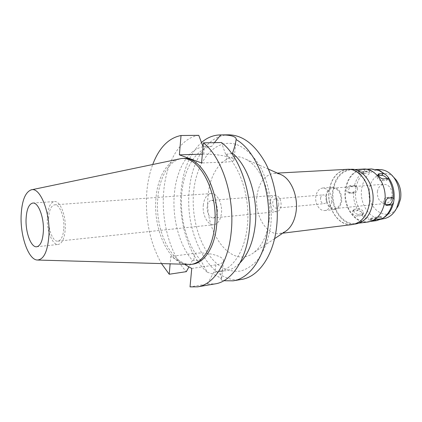 <?xml version="1.0" encoding="UTF-8"?>
<svg xmlns="http://www.w3.org/2000/svg" width="422" height="422" viewBox="0 0 422 422"><rect width="100%" height="100%" fill="white"/><g stroke="black" fill="none" stroke-linecap="round" stroke-linejoin="round"><path stroke-width="0.32" stroke-dasharray="2.11 1.58" d="M47.311 217.298C47.923 207.74 50.308 202.491 54.464 201.547C60.088 200.629 66.09 215.521 65.262 228.993C64.566 238.367 62.234 243.515 58.268 244.433C52.444 245.43 46.584 230.544 47.311 217.298M63.843 228.07C64.534 216.66 59.455 204.032 54.67 204.818C51.162 205.614 49.142 210.061 48.62 218.153C47.997 229.399 52.977 242.022 57.898 241.178C61.274 240.398 63.258 236.03 63.843 228.07M203.288 205.203C204.19 198.213 206.791 194.326 211.084 193.556C216.919 192.764 222.652 203.446 221.455 213.247C220.506 220.099 217.968 223.924 213.848 224.72C207.851 225.638 202.164 214.925 203.288 205.203M217.409 211.459C217.441 204.749 215.478 201.041 211.517 200.334C209.112 200.772 207.645 202.966 207.128 206.907C207.102 213.601 209.09 217.293 213.084 217.974C215.436 217.525 216.876 215.352 217.409 211.459M270.428 201.468C271.008 197.786 272.559 195.729 275.075 195.296C279.195 195.919 281.21 199.363 281.11 205.614C280.519 209.254 278.995 211.295 276.537 211.738C272.375 211.148 270.338 207.724 270.428 201.468M278.768 204.707C278.821 201.162 277.676 199.216 275.334 198.862C273.915 199.11 273.039 200.276 272.712 202.354C272.659 205.899 273.809 207.84 276.162 208.183C277.565 207.93 278.43 206.775 278.768 204.707M320.556 198.187C320.91 196.214 321.812 195.112 323.263 194.869C325.652 195.186 326.802 197.016 326.723 200.371C326.37 202.328 325.478 203.43 324.043 203.678C321.643 203.372 320.483 201.542 320.556 198.187M331.613 202.096C331.819 193.524 328.886 188.824 322.804 187.99C319.048 188.597 316.722 191.44 315.83 196.515C314.707 203.594 319.559 211.28 324.803 210.525C328.427 209.887 330.695 207.075 331.613 202.096M325.889 195.666C326.792 190.649 329.128 187.837 332.9 187.231C338.998 188.048 341.936 192.69 341.714 201.157C340.786 206.073 338.507 208.853 334.873 209.497C328.68 208.758 325.684 204.148 325.889 195.666M341.066 200.93C341.266 193.144 338.56 188.877 332.947 188.128C329.487 188.687 327.345 191.272 326.512 195.882C326.322 203.684 329.076 207.919 334.767 208.6C338.112 208.014 340.211 205.456 341.066 200.93M377.373 191.562C378.249 187.231 380.433 184.794 383.936 184.25C389.596 184.92 392.302 188.903 392.049 196.204C391.157 200.455 389.021 202.866 385.639 203.446C379.89 202.845 377.131 198.889 377.373 191.562M393.568 177.124C384.405 168.605 370.985 175.705 369.377 189.03C365.742 207.318 385.877 222.932 396.374 208.763M379.774 169.565C370.094 170.361 364.081 176.66 361.728 188.465C358.879 204.427 371.16 221.592 384.125 218.633M379.499 219.545L378.808 219.709C372.737 220.769 367.325 218.712 362.567 213.548L361.997 215.447L357.418 216.08C355.746 216.159 354.2 215.457 352.771 213.97L352.386 211.448L353.362 210.968L358.125 210.599L360.995 211.586C356.706 205.345 354.907 198.203 355.598 190.153L353.488 192.147L348.187 192.643C347.011 192.189 346.488 191.092 346.626 189.357C347.142 187.247 348.203 186.039 349.806 185.727L354.464 185.532L355.994 187.479L355.598 190.153M382.68 218.322L381.694 218.907M360.995 211.586L362.567 213.548M362.989 211.095C361.607 209.576 360.114 208.821 358.505 208.821L354.554 209.238L353.61 209.676L354.1 212.06C355.488 213.601 356.996 214.365 358.626 214.355L363.49 213.49L362.989 211.095M361.997 215.447C366.238 219.466 370.943 221.223 376.118 220.711L376.556 220.648M372.484 220.717L370.938 221.334M384.664 202.191C382.311 213.579 376.772 220.084 368.058 221.698C354.86 223.744 342.944 205.862 345.745 189.425C347.992 177.446 353.879 170.768 363.416 169.375C375.881 168.04 387.697 185.696 384.664 202.191M353.488 192.147C353.267 198.941 354.812 205.092 358.125 210.599M357.481 189.283C357.661 187.558 357.197 186.477 356.099 186.049L351.584 186.297C350.044 186.624 349.041 187.859 348.577 189.995C348.408 191.72 348.873 192.801 349.965 193.234L354.517 192.954C356.036 192.622 357.023 191.398 357.481 189.283M378.413 170.124L374.351 169.444L369.118 170.224L367.098 171.068C361.327 174.228 357.629 179.693 355.994 187.479M385.845 204.739L384.7 204.749C383.614 204.311 383.171 203.193 383.376 201.389C383.883 199.152 384.911 197.849 386.462 197.485L390.434 197.111L391.869 197.786M380.206 217.135L375.074 218.348L370.147 218.802L371.297 218.19L376.493 216.966L381.388 216.518L380.206 217.135M371.524 168.932L368.976 169.291L369.371 169.649L369.118 170.224M367.098 171.068L359.164 171.733L358.146 171.485L359.196 170.525L364.381 169.523L368.976 169.291M363.991 171.385C359.344 174.455 356.168 179.171 354.464 185.532M363.2 169.08C353.552 170.483 347.591 177.245 345.323 189.373C342.49 206.005 354.543 224.103 367.9 222.03M372.621 203.494C370.258 215.194 364.682 221.861 355.888 223.502C342.569 225.58 330.526 207.191 333.322 190.317C335.564 178.015 341.493 171.158 351.12 169.739C363.695 168.378 375.659 186.54 372.621 203.494M350.814 169.317C341.023 170.752 334.994 177.731 332.721 190.238C329.883 207.392 342.121 226.092 355.662 223.976M369.171 203.99C366.776 215.927 361.121 222.732 352.196 224.404C338.666 226.519 326.433 207.735 329.26 190.512C331.523 177.947 337.547 170.947 347.327 169.507C360.087 168.125 372.251 186.677 369.171 203.99M347.322 169.317C337.473 170.768 331.412 177.815 329.128 190.47C326.285 207.809 338.602 226.725 352.228 224.588M284.829 231.81L279.665 233.566C266.424 235.676 254.329 214.956 256.892 196.146C258.955 182.41 264.763 174.782 274.311 173.257L279.707 174.08M269.194 220.432C267.168 235.239 262.136 245.884 254.097 252.367C231.53 270.676 203.425 231.72 208.199 194.822C210.267 168.41 228.07 149.594 245.836 159.258C261.165 166.558 272.543 195.28 269.194 220.432M193.587 192.268C196.204 161.399 214.851 137.894 236.172 144.387C245.129 147.653 253.633 155.491 260.39 167.086C268.925 183.327 272.87 205.171 270.766 225.19C268.666 239.912 263.666 252.44 256.65 261.086C251.676 266.097 246.306 269.426 240.545 271.072C234.706 271.726 228.946 270.755 223.27 268.165C203.473 257.373 190.718 223.08 193.587 192.268M228.75 134.834C207.919 134.866 191.715 160.096 189.272 190.427C184.345 234.774 210.989 285.061 241.584 279.411M202.998 146.729C187.626 149.699 176.201 170.077 174.312 194.294C172.165 218.464 179.371 245.535 192.432 260.395L200.788 260.295L207.255 272.19C188.914 256.412 178.248 221.761 181.091 190.976C183.116 169.544 189.9 153.397 201.447 142.536M223.887 280.736L221.487 280.182L220.342 270.977L213.748 272.227L217.91 271.984C231.984 270.133 244.602 252.003 247.255 226.857C250.605 199.348 240.788 167.465 225.654 154.331L231.747 153.539M202.37 154.172L203.705 154.13C213.622 154.067 222.436 155.18 230.143 157.464C233.071 158.472 234.331 159.405 233.936 160.276C233.319 161.23 230.771 161.805 226.292 162.011L201.547 162.976M214.36 142.662L211.712 146.387L203.061 146.729M220.342 270.977L225.554 270.787C230.75 269.969 235.582 267.321 240.039 262.848M207.255 272.19C216.739 275.292 221.487 277.956 221.487 280.182M191.746 268.455L215.858 264.868C220.221 264.172 222.747 262.99 223.423 261.334C223.876 259.825 222.716 258.338 219.941 256.861C212.598 253.601 204.1 252.414 194.436 253.311L170.746 256.465L170.103 264.04M211.712 146.387C195.776 148.649 183.734 169.196 181.766 193.772C179.519 218.29 187.136 245.794 200.788 260.295M184.794 264.488L170.746 256.465M161.631 263.787C150.116 243.283 145.136 219.783 146.703 193.281C147.505 182.71 149.536 173.046 152.806 164.295M183.475 158.429C169.976 158.714 159.358 176.512 157.802 198.493C154.6 231.013 172.798 267.638 192.854 264.161M213.748 272.227L207.45 283.959L190.032 286.881M225.654 154.331L221.471 142.536M207.45 283.959L215.199 283.869M192.432 260.395L188.95 266.857M198.767 135.335C179.846 137.873 165.825 162.755 163.662 192.147C161.172 221.487 170.187 254.355 186.345 271.657M187.595 264.573C168.695 263.871 153.065 229.188 155.95 198.63C157.406 178.527 166.279 161.753 178.221 158.952M368.807 172.624L369.93 171.817L364.993 171.912L359.866 173.162L358.774 173.959L363.738 173.859L368.807 172.624M387.011 178.685L387.027 180.141L382.147 180.806C380.491 180.758 378.924 179.957 377.447 178.406L376.846 176.069L378.376 175.636M357.307 210.546L358.505 208.821M362.577 213.912L361.364 215.631M357.418 216.08L358.626 214.355M354.554 209.238L353.362 210.968M353.763 185.432L355.54 185.996M354.517 192.954L352.745 192.374M390.434 197.111L392.407 197.739M375.438 219.772L375.074 218.348M380.454 216.497L381.077 218.928M371.117 218.818L371.682 221.059M377.115 219.408L376.493 216.966M385.302 204.797L386.098 205.06M388.43 198.113L386.462 197.485M227.078 154.288L226.292 162.011M203.705 154.13L204.396 146.698M193.793 260.205L194.436 253.311M215.858 264.868L215.13 272.011M348.794 192.701L350.561 193.287M351.584 186.297L349.806 185.727M368.359 169.301L368.97 171.68M363.738 173.859L363.136 171.501M387.443 178.659L386.125 180.521M382.147 180.806L383.456 178.933M378.133 175.167L377.785 175.673M364.993 171.912L364.381 169.523M359.164 171.733L359.766 174.101M32.853 203.04L54.464 201.547M36.735 246.77L58.268 244.433M54.67 204.818L211.084 193.556M57.898 241.178L213.848 224.72M211.517 200.334L275.075 195.296M213.084 217.974L276.537 211.738M275.334 198.862L323.263 194.869M276.162 208.183L324.043 203.678M322.804 187.99L332.9 187.231M324.803 210.525L334.873 209.497M332.947 188.128L383.936 184.25M334.767 208.6L385.639 203.446M379.325 219.604L378.808 219.709M363.49 213.49L362.329 215.13M368.058 221.698L370.885 221.35M353.61 209.676L352.375 211.464M356.099 186.049L354.311 185.48M376.566 169.491L374.351 169.444M390.994 197.158L392.977 197.786M381.388 216.518L381.957 218.733M370.147 218.802L370.79 221.344M384.7 204.749L386.563 205.366M363.416 169.375L366.259 169.222M355.888 223.502L359.201 223.096M351.12 169.739L354.448 169.56M352.196 224.404L354.57 224.114M347.327 169.507L349.711 169.375M274.311 173.257L277.444 173.089M279.665 233.566L282.777 233.181M274.558 238.678L254.097 252.367M268.387 169.127L245.836 159.258M233.936 160.276L236.035 140.115M223.423 261.334L221.497 279.86M217.91 271.984L225.554 270.787M37.289 260.026L37.79 260.042M31.064 189.895L31.555 189.789M349.965 193.234L348.166 192.638M369.93 171.817L369.371 169.649M387.027 180.141L388.282 178.364M376.846 176.069L378.096 174.26M358.774 173.959L358.141 171.474"/><path stroke-width="0.63" d="M43.382 231.071C44.11 217.335 38.254 202.122 32.853 203.04C28.865 203.984 26.607 209.328 26.069 219.06C25.441 232.548 31.144 247.746 36.735 246.77C40.544 245.857 42.759 240.63 43.382 231.071M396.374 208.763L398.463 205.477L400.568 198.904C401.549 191.788 400.093 185.48 396.2 179.988L393.568 177.124M398.463 205.477L396.585 208.357L399.122 200.397C400.309 191.773 398.547 184.134 393.842 177.488C389.933 172.466 385.323 169.823 380.022 169.57L379.774 169.565M396.585 208.357C393.615 213.986 389.543 217.399 384.373 218.585L384.125 218.633M393.557 202.47C391.991 209.365 388.794 214.408 383.967 217.588L382.68 218.322C387.101 215.442 390.218 210.926 392.017 204.797L393.557 202.47L394.011 199.659C394.797 191.097 392.85 183.623 388.166 177.224L386.473 175.262L379.8 170.62L371.524 168.932L366.259 169.222M370.938 221.334L376.556 220.648L381.467 218.897M383.967 217.588L381.694 218.907L377.115 219.408L372.484 220.717M394.011 199.659L392.977 197.786L388.43 198.113C386.948 198.498 385.988 199.828 385.544 202.101C385.297 203.895 385.676 204.992 386.673 205.403L392.017 204.797M391.869 197.786L392.318 200.513C391.816 202.724 390.798 204.016 389.274 204.385L385.845 204.739M393.14 197.844C393.409 190.612 391.727 184.156 388.092 178.469L388.166 177.224M386.473 175.262L383.92 173.606L379.083 173.801L378.175 174.144L378.887 176.327C380.322 177.942 381.847 178.812 383.456 178.933L388.092 178.469M383.92 173.606L378.397 170.119L379.8 170.62M359.201 223.096L367.9 222.03C376.714 220.389 382.316 213.812 384.695 202.291C387.765 185.596 375.812 167.729 363.2 169.08L354.448 169.56M354.57 224.114L355.662 223.976C364.592 222.304 370.258 215.526 372.658 203.636C375.749 186.403 363.585 167.94 350.814 169.317L349.711 169.375M282.777 233.181L352.228 224.588C361.211 222.906 366.903 216.053 369.319 204.037C372.42 186.603 360.172 167.93 347.322 169.317L277.444 173.089M279.707 174.08L281.653 174.93C291.359 179.598 298.222 196.499 296.117 211.359C294.846 220.131 291.671 226.556 286.596 230.628L284.829 231.81M231.747 153.539L232.506 153.239C234.315 148.101 235.492 143.723 236.035 140.115L236.12 139.577C257.114 151.218 272.623 192.654 267.843 228.65C264.562 257.657 249.65 278.462 233.171 280.836L241.584 279.411C258.164 277.017 273.182 256.37 276.516 227.637C279.19 205.556 274.822 180.627 265.29 162.676C254.825 144.382 242.645 135.098 228.75 134.834L220.221 134.919L220.796 134.919L214.36 142.662M201.447 142.536C207.107 137.614 213.363 135.072 220.221 134.919M236.12 139.577C236.462 138.163 235.202 136.997 232.337 136.079C229.41 135.267 225.559 134.882 220.796 134.919M233.171 280.836L223.887 280.736M240.039 262.848C248.02 254.513 253.047 242.223 255.12 225.981C258.612 198.071 248.22 165.777 232.506 153.239M203.061 146.729L198.767 135.335L181.033 135.509L179.387 154.853L202.37 154.172M179.387 154.853L201.547 162.976L203.42 142.858C222.183 157.385 235.223 197.987 231.119 232.923C228.086 263.106 213.648 284.565 197.66 286.833L190.032 286.881L191.746 268.455L184.794 264.488M170.103 264.04L169.233 274.247L161.631 263.787M152.806 164.295C159.231 147.584 168.636 137.989 181.033 135.509M190.96 264.436L192.854 264.161C204.369 262.795 214.555 247.376 216.57 226.092C220.579 192.559 201.716 156.267 183.475 158.429L181.56 158.493C199.764 156.33 218.617 192.701 214.624 226.303C212.619 247.624 202.454 263.075 190.96 264.436L37.79 260.042M197.66 286.833L215.199 283.869C231.441 281.548 246.126 260.411 249.281 230.808C253.538 196.541 240.461 156.778 221.471 142.536L203.42 142.858M188.95 266.857L186.345 271.657L169.233 274.247M31.555 189.789L181.56 158.493M48.957 234.943C47.77 251.269 43.883 259.635 37.289 260.026C28.485 259.794 20.23 236.246 21.121 215.631C21.838 200.951 25.151 192.374 31.064 189.895C39.826 186.513 50.255 211.68 48.957 234.943M378.376 175.636L381.768 175.42C383.392 175.473 384.943 176.269 386.41 177.794L387.011 178.685M391.231 205.034L389.274 204.385M375.685 220.759L375.438 219.772M386.098 205.06L387.259 205.445M381.768 175.42L383.065 173.553M379.083 173.801L378.133 175.167M396.2 179.988L393.842 177.488M384.373 218.585L379.325 219.604M370.885 221.35L376.118 220.711M380.022 169.57L376.566 169.491M286.596 230.628L274.558 238.678M281.653 174.93L268.387 169.127"/></g></svg>
